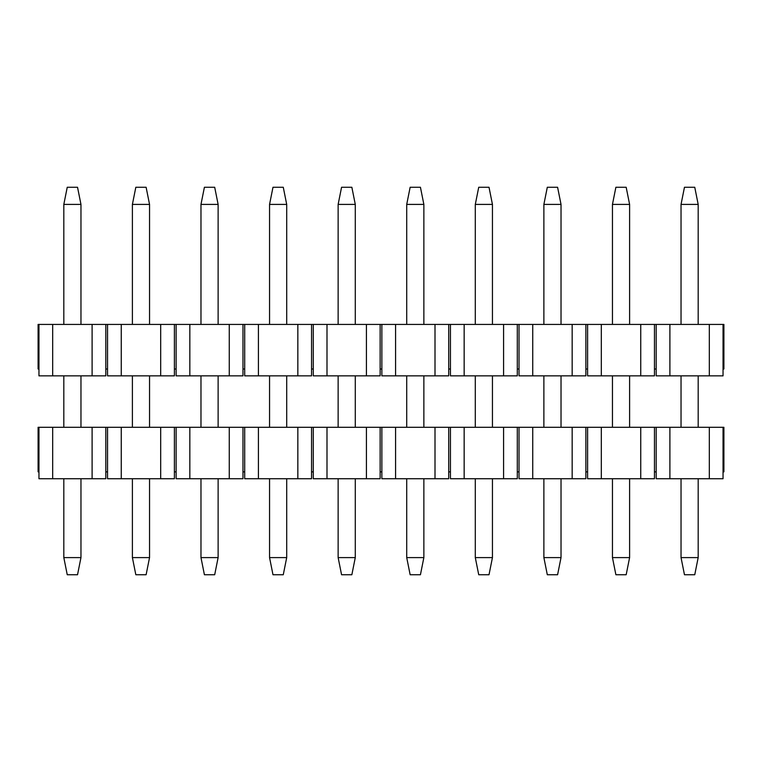 <?xml version="1.0" encoding="UTF-8"?>
<svg xmlns="http://www.w3.org/2000/svg" width="762" height="762" viewBox="0 0 762 762"><rect width="100%" height="100%" fill="white"/><g stroke="black" fill="none" stroke-linecap="round" stroke-linejoin="round"><path stroke-width="1.14" d="M92.107 375.857L92.107 324.422L105.823 324.422L105.823 375.857L38.957 375.857L38.957 368.998L38.1 368.998L38.1 324.422L38.957 324.422L38.957 368.998M92.107 324.422L52.673 324.422L52.673 375.857M52.673 324.422L38.957 324.422M709.327 324.422L723.043 324.422L723.043 375.857L669.893 375.857L669.893 324.422L709.327 324.422L709.327 375.857M669.893 375.857L656.177 375.857L656.177 368.998L654.463 368.998L654.463 324.422L669.893 324.422M656.177 324.422L656.177 368.998M105.823 324.422L107.537 324.422L107.537 375.857L121.253 375.857L121.253 324.422L176.117 324.422L176.117 375.857L189.833 375.857L189.833 324.422L244.697 324.422L244.697 375.857L258.413 375.857L258.413 324.422L313.277 324.422L313.277 375.857L326.993 375.857L326.993 324.422L381.857 324.422L381.857 375.857L395.573 375.857L395.573 324.422L450.437 324.422L450.437 375.857L464.153 375.857L464.153 324.422L519.017 324.422L519.017 375.857L532.733 375.857L532.733 324.422L587.597 324.422L587.597 375.857L601.313 375.857L601.313 324.422L654.463 324.422M640.747 324.422L640.747 375.857L654.463 375.857L654.463 368.998M587.597 324.422L601.313 324.422M585.883 324.422L585.883 368.998L587.597 368.998M572.167 324.422L572.167 375.857L585.883 375.857L585.883 368.998M519.017 324.422L532.733 324.422M517.303 324.422L517.303 368.998L519.017 368.998M503.587 324.422L503.587 375.857L517.303 375.857L517.303 368.998M450.437 324.422L464.153 324.422M448.723 324.422L448.723 368.998L450.437 368.998M435.007 324.422L435.007 375.857L448.723 375.857L448.723 368.998M381.857 324.422L395.573 324.422M380.143 324.422L380.143 368.998L381.857 368.998M366.427 324.422L366.427 375.857L380.143 375.857L380.143 368.998M313.277 324.422L326.993 324.422M311.563 324.422L311.563 368.998L313.277 368.998M297.847 324.422L297.847 375.857L311.563 375.857L311.563 368.998M244.697 324.422L258.413 324.422M242.983 324.422L242.983 368.998L244.697 368.998M229.267 324.422L229.267 375.857L242.983 375.857L242.983 368.998M176.117 324.422L189.833 324.422M174.403 324.422L174.403 368.998L176.117 368.998M160.687 324.422L160.687 375.857L174.403 375.857L174.403 368.998M107.537 324.422L121.253 324.422M107.537 368.998L105.823 368.998M121.253 375.857L160.687 375.857M640.747 375.857L601.313 375.857M572.167 375.857L532.733 375.857M503.587 375.857L464.153 375.857M435.007 375.857L395.573 375.857M366.427 375.857L326.993 375.857M297.847 375.857L258.413 375.857M229.267 375.857L189.833 375.857M723.043 324.422L723.9 324.422L723.9 368.998L723.043 368.998M698.183 478.727L698.183 557.593L694.754 574.738L684.466 574.738L681.038 557.593L681.038 478.727M681.038 324.422L681.038 204.406L684.466 187.261L694.754 187.261L698.183 204.406L698.183 324.422M698.183 375.857L698.183 427.292M698.183 557.593L681.038 557.593M681.038 427.292L681.038 375.857M681.038 204.406L698.183 204.406M629.602 478.727L629.602 557.593L626.173 574.738L615.887 574.738L612.457 557.593L612.457 478.727M612.457 324.422L612.457 204.406L615.887 187.261L626.173 187.261L629.602 204.406L629.602 324.422M629.602 375.857L629.602 427.292M629.602 557.593L612.457 557.593M612.457 427.292L612.457 375.857M612.457 204.406L629.602 204.406M561.023 478.727L561.023 557.593L557.593 574.738L547.307 574.738L543.878 557.593L543.878 478.727M543.878 324.422L543.878 204.406L547.307 187.261L557.593 187.261L561.023 204.406L561.023 324.422M561.023 375.857L561.023 427.292M561.023 557.593L543.878 557.593M543.878 427.292L543.878 375.857M543.878 204.406L561.023 204.406M492.442 478.727L492.442 557.593L489.013 574.738L478.727 574.738L475.298 557.593L475.298 478.727M475.298 324.422L475.298 204.406L478.727 187.261L489.013 187.261L492.442 204.406L492.442 324.422M492.442 375.857L492.442 427.292M492.442 557.593L475.298 557.593M475.298 427.292L475.298 375.857M475.298 204.406L492.442 204.406M423.863 478.727L423.863 557.593L420.433 574.738L410.147 574.738L406.718 557.593L406.718 478.727M406.718 324.422L406.718 204.406L410.147 187.261L420.433 187.261L423.863 204.406L423.863 324.422M423.863 375.857L423.863 427.292M423.863 557.593L406.718 557.593M406.718 427.292L406.718 375.857M406.718 204.406L423.863 204.406M355.283 478.727L355.283 557.593L351.853 574.738L341.567 574.738L338.137 557.593L338.137 478.727M338.137 324.422L338.137 204.406L341.567 187.261L351.853 187.261L355.283 204.406L355.283 324.422M355.283 375.857L355.283 427.292M355.283 557.593L338.137 557.593M338.137 427.292L338.137 375.857M338.137 204.406L355.283 204.406M286.702 478.727L286.702 557.593L283.273 574.738L272.987 574.738L269.558 557.593L269.558 478.727M269.558 324.422L269.558 204.406L272.987 187.261L283.273 187.261L286.702 204.406L286.702 324.422M286.702 375.857L286.702 427.292M286.702 557.593L269.558 557.593M269.558 427.292L269.558 375.857M269.558 204.406L286.702 204.406M218.123 478.727L218.123 557.593L214.694 574.738L204.406 574.738L200.977 557.593L200.977 478.727M200.977 324.422L200.977 204.406L204.406 187.261L214.694 187.261L218.123 204.406L218.123 324.422M218.123 375.857L218.123 427.292M218.123 557.593L200.977 557.593M200.977 427.292L200.977 375.857M200.977 204.406L218.123 204.406M149.542 478.727L149.542 557.593L146.114 574.738L135.827 574.738L132.398 557.593L132.398 478.727M132.398 324.422L132.398 204.406L135.827 187.261L146.114 187.261L149.542 204.406L149.542 324.422M149.542 375.857L149.542 427.292M149.542 557.593L132.398 557.593M132.398 427.292L132.398 375.857M132.398 204.406L149.542 204.406M80.963 478.727L80.963 557.593L77.534 574.738L67.246 574.738L63.818 557.593L63.818 478.727M63.818 324.422L63.818 204.406L67.246 187.261L77.534 187.261L80.963 204.406L80.963 324.422M80.963 375.857L80.963 427.292M80.963 557.593L63.818 557.593M63.818 427.292L63.818 375.857M63.818 204.406L80.963 204.406M92.107 478.727L92.107 427.292L105.823 427.292L105.823 478.727L38.957 478.727L38.957 471.868L38.1 471.868L38.1 427.292L38.957 427.292L38.957 471.868M92.107 427.292L52.673 427.292L52.673 478.727M52.673 427.292L38.957 427.292M709.327 427.292L723.043 427.292L723.043 478.727L669.893 478.727L669.893 427.292L709.327 427.292L709.327 478.727M669.893 478.727L656.177 478.727L656.177 471.868L654.463 471.868L654.463 427.292L669.893 427.292M656.177 427.292L656.177 471.868M105.823 427.292L107.537 427.292L107.537 478.727L121.253 478.727L121.253 427.292L176.117 427.292L176.117 478.727L189.833 478.727L189.833 427.292L244.697 427.292L244.697 478.727L258.413 478.727L258.413 427.292L313.277 427.292L313.277 478.727L326.993 478.727L326.993 427.292L381.857 427.292L381.857 478.727L395.573 478.727L395.573 427.292L450.437 427.292L450.437 478.727L464.153 478.727L464.153 427.292L519.017 427.292L519.017 478.727L532.733 478.727L532.733 427.292L587.597 427.292L587.597 478.727L601.313 478.727L601.313 427.292L654.463 427.292M640.747 427.292L640.747 478.727L654.463 478.727L654.463 471.868M587.597 427.292L601.313 427.292M585.883 427.292L585.883 471.868L587.597 471.868M572.167 427.292L572.167 478.727L585.883 478.727L585.883 471.868M519.017 427.292L532.733 427.292M517.303 427.292L517.303 471.868L519.017 471.868M503.587 427.292L503.587 478.727L517.303 478.727L517.303 471.868M450.437 427.292L464.153 427.292M448.723 427.292L448.723 471.868L450.437 471.868M435.007 427.292L435.007 478.727L448.723 478.727L448.723 471.868M381.857 427.292L395.573 427.292M380.143 427.292L380.143 471.868L381.857 471.868M366.427 427.292L366.427 478.727L380.143 478.727L380.143 471.868M313.277 427.292L326.993 427.292M311.563 427.292L311.563 471.868L313.277 471.868M297.847 427.292L297.847 478.727L311.563 478.727L311.563 471.868M244.697 427.292L258.413 427.292M242.983 427.292L242.983 471.868L244.697 471.868M229.267 427.292L229.267 478.727L242.983 478.727L242.983 471.868M176.117 427.292L189.833 427.292M174.403 427.292L174.403 471.868L176.117 471.868M160.687 427.292L160.687 478.727L174.403 478.727L174.403 471.868M107.537 427.292L121.253 427.292M107.537 471.868L105.823 471.868M121.253 478.727L160.687 478.727M640.747 478.727L601.313 478.727M572.167 478.727L532.733 478.727M503.587 478.727L464.153 478.727M435.007 478.727L395.573 478.727M366.427 478.727L326.993 478.727M297.847 478.727L258.413 478.727M229.267 478.727L189.833 478.727M723.043 427.292L723.9 427.292L723.9 471.868L723.043 471.868"/></g></svg>
